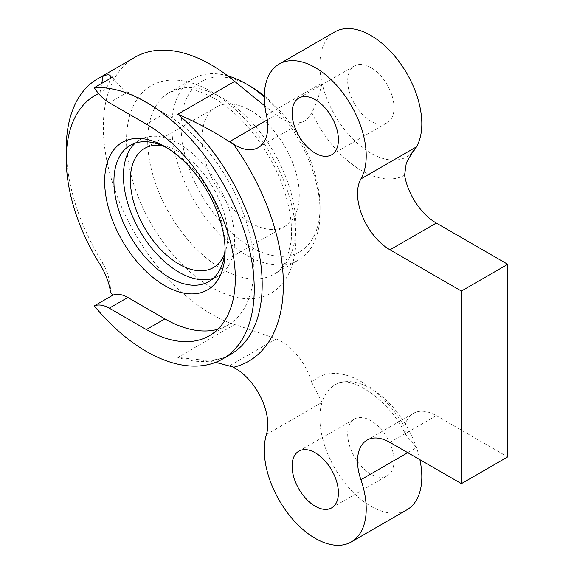 <?xml version="1.0" encoding="UTF-8"?>
<svg xmlns="http://www.w3.org/2000/svg" width="574" height="574" viewBox="0 0 574 574"><rect width="100%" height="100%" fill="white"/><g stroke="black" fill="none" stroke-linecap="round" stroke-linejoin="round"><path stroke-width="0.43" stroke-dasharray="2.87 2.15" d="M334.814 31.907A72.073 41.608 -120 0 0 322.021 82.986A72.073 41.608 -120 0 0 370.854 153.172A72.073 41.608 -120 0 0 409.901 154.686A72.073 41.608 -120 0 0 411.845 152.957M370.854 67.581A32.761 18.913 -120 0 0 354.474 65.96A32.761 18.913 -120 0 0 349.451 92.206A32.761 18.913 -120 0 0 370.854 121.078A32.761 18.913 -120 0 0 387.235 122.7A32.761 18.913 -120 0 0 392.257 96.446A32.761 18.913 -120 0 0 370.854 67.581M370.854 474.16A32.761 18.913 60 0 1 349.451 445.295A32.761 18.913 60 0 1 354.474 419.042A32.761 18.913 60 0 1 370.854 420.663A32.761 18.913 60 0 1 392.257 449.528A32.761 18.913 60 0 1 387.235 475.781A32.761 18.913 60 0 1 370.854 474.16M389.961 442.396L436.29 415.648A45.863 26.483 -120 0 0 413.359 413.373A45.863 26.483 -120 0 0 404.591 426.905A86.896 50.168 -120 0 0 311.775 382.463L322.021 402.374A72.073 41.608 60 0 1 338.108 383.41A72.073 41.608 60 0 1 416.509 447.612A72.073 41.608 60 0 1 419.881 459.666M311.775 382.463A45.863 26.483 -120 0 0 281.683 341.609A45.863 26.483 -120 0 0 276.094 338.947A1292.662 746.322 60 0 0 234.694 324.547L177.775 357.408L199.092 359.697L215.681 362.33M264.305 95.908A98.283 56.74 60 0 1 320.091 206.791A98.283 56.74 60 0 1 250.601 246.913A98.283 56.74 60 0 1 181.104 126.545A98.283 56.74 60 0 1 250.601 86.423M227.77 75.861A104.834 60.528 -120 0 0 193.553 78.552A104.834 60.528 -120 0 0 177.481 162.557A104.834 60.528 -120 0 0 245.966 254.942A104.834 60.528 -120 0 0 298.38 260.13A104.834 60.528 -120 0 0 320.091 212.143A104.834 60.528 -120 0 0 264.291 96.984M225.073 248.169A78.624 45.396 -120 0 0 225.116 245.579A78.624 45.396 -120 0 0 169.524 149.283L164.889 146.607L169.524 149.283A78.624 45.396 -120 0 0 167.249 148.027M213.291 278.333A78.624 45.396 -120 0 0 218.321 276.094A78.624 45.396 -120 0 0 230.375 213.09A78.624 45.396 -120 0 0 179.009 143.801A78.624 45.396 -120 0 0 139.697 139.912A78.624 45.396 -120 0 0 135.242 143.148M250.601 222.841A68.794 39.721 -120 0 0 284.998 226.249A68.794 39.721 -120 0 0 295.545 171.124A68.794 39.721 -120 0 0 250.601 110.495A68.794 39.721 -120 0 0 216.197 107.087A68.794 39.721 -120 0 0 205.657 162.22A68.794 39.721 -120 0 0 250.601 222.841M162.09 145.566A68.794 39.721 60 0 1 179.009 151.83A68.794 39.721 60 0 1 224.621 253.873M134.933 57.271A152.569 88.087 -120 0 0 111.543 179.533A152.569 88.087 -120 0 0 211.218 313.978A152.569 88.087 -120 0 0 234.694 324.547M66.268 148.515A152.569 88.087 -120 0 0 103.105 263.523C108.17 273.296 110.66 282.925 110.56 292.41M266.429 115.08L322.021 82.986C319.589 94.559 316.174 104.382 311.775 112.461A45.863 26.483 60 0 1 304.615 120.834A45.863 26.483 60 0 1 276.094 114.778A1292.662 746.322 60 0 1 264.844 105.925M436.29 415.648L507.732 456.89M233.805 367.216A1292.662 746.322 -120 0 0 229.765 365.695A45.863 26.483 60 0 1 231.379 366.348M112.805 76.988A32.761 18.913 -120 0 0 127.823 92.041L164.889 113.437A125.799 72.633 60 0 1 247.071 224.291A125.799 72.633 60 0 1 227.785 325.099A125.799 72.633 60 0 1 217.833 329.261M98.613 93.562A139.468 80.525 -120 0 1 99.941 92.966A45.863 26.483 -120 0 0 110.33 78.416M406.887 509.827A72.073 41.608 60 0 1 344.744 482.877A72.073 41.608 60 0 1 322.021 402.374L266.429 434.468M407.755 452.664L416.509 447.612L405.84 434.877L404.591 426.905M311.775 112.461A86.896 50.168 -120 0 0 361.584 170.629A86.896 50.168 -120 0 0 404.591 175.185M221.808 268.883A104.834 60.528 -120 0 0 274.228 274.078A104.834 60.528 -120 0 0 290.293 190.073A104.834 60.528 -120 0 0 221.808 97.695A104.834 60.528 -120 0 0 169.395 92.5A104.834 60.528 -120 0 0 153.323 176.505A104.834 60.528 -120 0 0 221.808 268.883M211.218 91.582A119.808 69.174 60 0 1 295.94 238.318A119.808 69.174 60 0 1 211.218 287.23A119.808 69.174 60 0 1 126.502 140.494A119.808 69.174 60 0 1 211.218 91.582M229.765 365.695L276.094 338.947M199.092 359.697C211.67 361.168 222.167 359.403 230.583 354.402A152.569 88.087 60 0 1 177.775 357.408M267.297 119.858L276.094 114.778M164.889 113.437L146.356 124.135M127.823 92.041L109.29 102.739M99.941 92.966L101.734 83.381M99.941 264.349L103.105 263.523M412.763 151.708L409.901 154.686M298.875 98.054L354.474 65.96M298.875 451.135L354.474 419.042M320.091 206.791L320.091 212.143M139.697 139.912L130.212 145.387M193.553 78.552L169.395 92.5L179.597 89.164C188.954 87.757 200.527 90.85 214.317 98.434C243.785 114.829 274.293 155.525 285.608 194.938C290.774 212.581 292.575 228.301 291.011 242.092L286.978 258.494C283.534 266.221 279.287 271.416 274.228 274.078L298.38 260.13M213.406 267.577L284.998 226.249M144.612 148.422L216.197 107.087M227.785 325.099L209.252 335.797M218.321 276.094L208.836 281.569M225.116 245.579L225.116 250.924M367.03 440.122L413.359 413.373M331.636 507.882L387.235 475.781M258.286 147.583L304.615 120.834M331.636 154.793L387.235 122.7M338.108 383.41C348.913 375.532 388.024 396.914 405.84 434.877"/><path stroke-width="0.86" d="M404.591 175.185L406.306 162.887L412.763 151.708L416.509 146.836A72.073 41.608 -120 0 0 370.854 35.48A72.073 41.608 -120 0 0 334.814 31.907L279.222 64.008A72.073 41.608 60 0 1 315.255 67.581A72.073 41.608 60 0 1 360.91 178.937A45.863 26.483 -120 0 0 389.961 249.805L436.29 223.056A45.863 26.483 60 0 1 404.591 175.185M411.845 152.957A72.073 41.608 -120 0 0 416.509 146.836L360.91 178.937M315.255 153.172A32.761 18.913 60 0 1 293.852 124.307A32.761 18.913 60 0 1 298.875 98.054A32.761 18.913 60 0 1 315.255 99.675A32.761 18.913 60 0 1 336.658 128.547A32.761 18.913 60 0 1 331.636 154.793A32.761 18.913 60 0 1 315.255 153.172M215.681 362.33L233.805 367.216A167.551 96.733 -120 0 0 233.805 144.662A1292.662 746.322 60 0 1 229.765 141.527A45.863 26.483 -120 0 0 258.286 147.583A45.863 26.483 -120 0 0 266.429 115.08A72.073 41.608 60 0 1 279.222 64.008M315.255 452.764A32.761 18.913 -120 0 0 298.875 451.135A32.761 18.913 -120 0 0 293.852 477.389A32.761 18.913 -120 0 0 315.255 506.261A32.761 18.913 -120 0 0 331.636 507.882A32.761 18.913 -120 0 0 336.658 481.629A32.761 18.913 -120 0 0 315.255 452.764M231.379 366.348A45.863 26.483 60 0 1 235.354 368.357A45.863 26.483 60 0 1 266.429 434.468A72.073 41.608 -120 0 0 289.145 514.971A72.073 41.608 -120 0 0 351.295 541.928A72.073 41.608 -120 0 0 360.91 479.713A45.863 26.483 60 0 1 367.03 440.122A45.863 26.483 60 0 1 389.961 442.396L461.403 483.638L507.732 456.89L507.732 264.298L461.403 291.047L389.961 249.805M264.291 96.984A104.834 60.528 -120 0 0 245.966 83.747L250.601 86.423A98.283 56.74 60 0 1 264.305 95.908M250.601 86.423L245.966 83.747A104.834 60.528 -120 0 0 227.77 75.861M164.889 285.701A85.174 49.177 60 0 1 104.662 181.377A85.174 49.177 60 0 1 164.889 146.607L164.889 146.607A85.174 49.177 60 0 1 225.116 250.924A85.174 49.177 60 0 1 164.889 285.701M167.249 148.027A78.624 45.396 -120 0 0 130.212 145.387A78.624 45.396 -120 0 0 118.158 208.391A78.624 45.396 -120 0 0 169.524 277.673A78.624 45.396 -120 0 0 208.836 281.569A78.624 45.396 -120 0 0 225.073 248.169M135.242 143.148A78.624 45.396 -120 0 0 129.028 207.25A78.624 45.396 -120 0 0 179.009 272.198A78.624 45.396 -120 0 0 213.291 278.333M224.621 253.873A68.794 39.721 60 0 1 213.406 267.577A68.794 39.721 60 0 1 179.009 264.169A68.794 39.721 60 0 1 134.065 203.548A68.794 39.721 60 0 1 144.612 148.422A68.794 39.721 60 0 1 162.09 145.566M264.844 105.925A1292.662 746.322 60 0 1 234.694 81.372A152.569 88.087 -120 0 0 211.218 64.833A152.569 88.087 -120 0 0 134.933 57.271L97.867 78.674A152.569 88.087 -120 0 0 66.268 148.515L66.268 159.213A139.468 80.525 -120 0 0 99.941 264.349A45.863 26.483 60 0 1 110.56 292.41A152.569 88.087 60 0 0 112.805 295.18L94.272 305.877A152.569 88.087 -120 0 0 146.356 351.424A152.569 88.087 -120 0 0 222.64 358.98A152.569 88.087 -120 0 0 246.031 236.725A152.569 88.087 -120 0 0 146.356 102.28A152.569 88.087 -120 0 0 94.272 87.686A32.761 18.913 -120 0 0 109.29 102.739L146.356 124.135A125.799 72.633 60 0 1 228.538 234.996A125.799 72.633 60 0 1 209.252 335.797A125.799 72.633 60 0 1 146.356 329.569L109.29 308.166A32.761 18.913 -120 0 0 94.272 305.877M101.734 83.381L103.105 76.041A152.569 88.087 -120 0 0 97.867 78.674M103.105 76.041C108.17 74.103 110.66 74.477 110.56 77.16A152.569 88.087 60 0 1 112.805 76.988L94.272 87.686M507.732 264.298L436.29 223.056M217.833 329.261A125.799 72.633 60 0 1 164.889 318.871L127.823 297.468A32.761 18.913 -120 0 0 112.805 295.18M110.33 78.416A45.863 26.483 -120 0 0 110.56 77.16M98.613 93.562A139.468 80.525 -120 0 0 66.268 159.213M461.403 291.047L461.403 483.638M233.805 144.662C216.929 133.211 198.252 123.066 177.775 114.233A152.569 88.087 60 0 1 257.891 247.286A152.569 88.087 60 0 1 230.583 354.402L222.64 358.98M419.881 459.666A72.073 41.608 60 0 1 406.887 509.827L351.295 541.928M234.694 81.372L177.775 114.233M229.765 141.527L267.297 119.858M127.823 297.468L109.29 308.166M164.889 318.871L146.356 329.569M360.91 479.713L407.755 452.664"/></g></svg>
